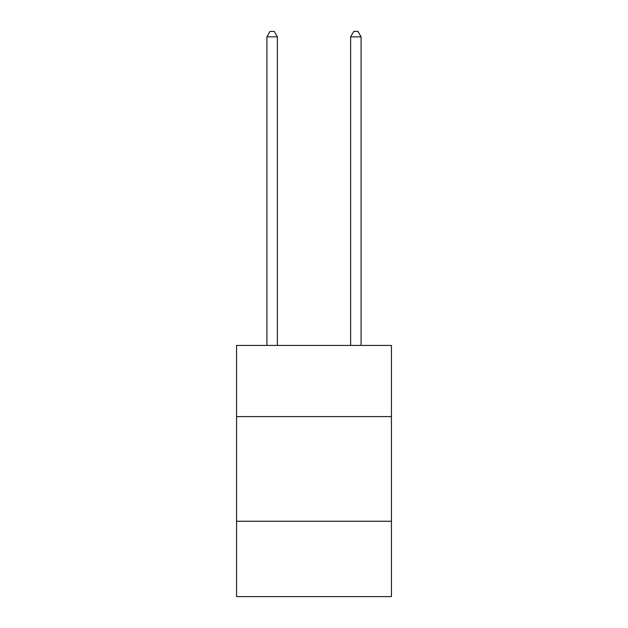 <?xml version="1.0" encoding="UTF-8"?>
<svg xmlns="http://www.w3.org/2000/svg" width="628" height="628" viewBox="0 0 628 628"><rect width="100%" height="100%" fill="white"/><g stroke="black" fill="none" stroke-linecap="round" stroke-linejoin="round"><path stroke-width="0.94" d="M391.44 416.6L391.44 345.439L236.56 345.439L236.56 416.6L391.44 416.6L391.44 596.6L236.56 596.6L236.56 416.6M391.44 521.248L236.56 521.248M277.372 345.439L277.372 36.84L266.908 36.84L266.908 345.439M266.908 36.84L270.048 31.4L274.232 31.4L277.372 36.84M361.092 345.439L361.092 36.84L350.628 36.84L350.628 345.439M350.628 36.84L353.768 31.4L357.952 31.4L361.092 36.84"/></g></svg>

